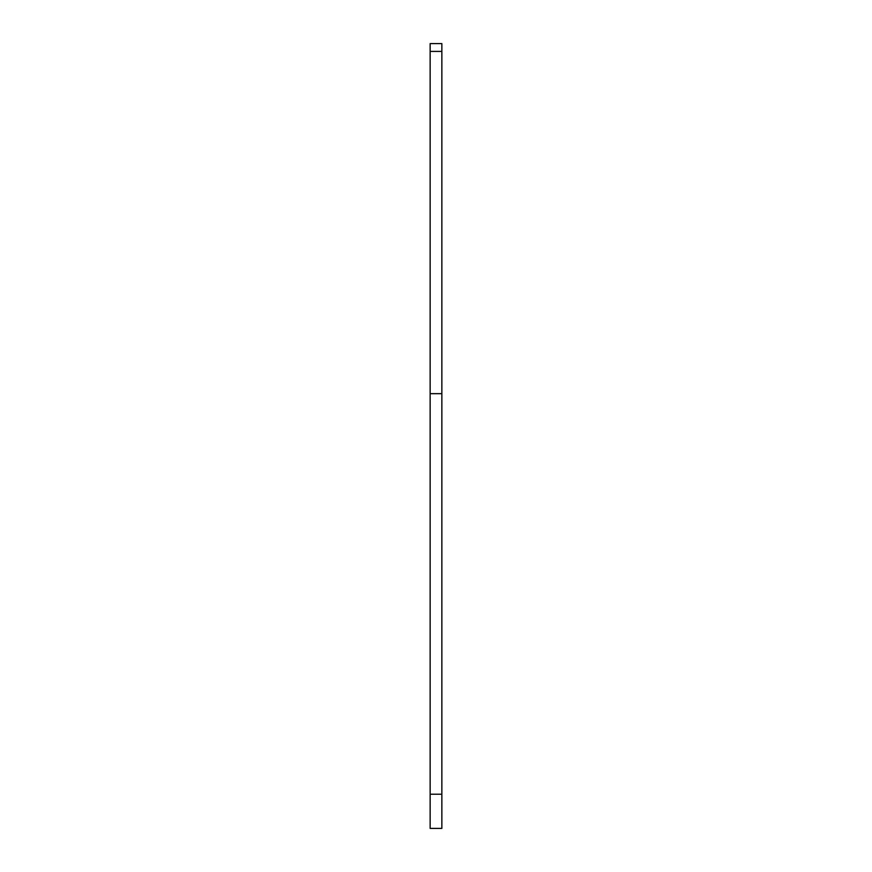 <?xml version="1.0" encoding="UTF-8"?>
<svg xmlns="http://www.w3.org/2000/svg" width="872" height="872" viewBox="0 0 872 872"><rect width="100%" height="100%" fill="white"/><g stroke="black" fill="none" stroke-linecap="round" stroke-linejoin="round"><path stroke-width="1.31" d="M441.853 43.6L441.853 393.664L430.147 393.664L430.147 43.6L441.853 43.6M441.853 794.218L430.147 794.218L430.147 828.4L441.853 828.4L441.853 393.664M430.147 794.218L430.147 393.664M441.853 51.404L430.147 51.404"/></g></svg>
